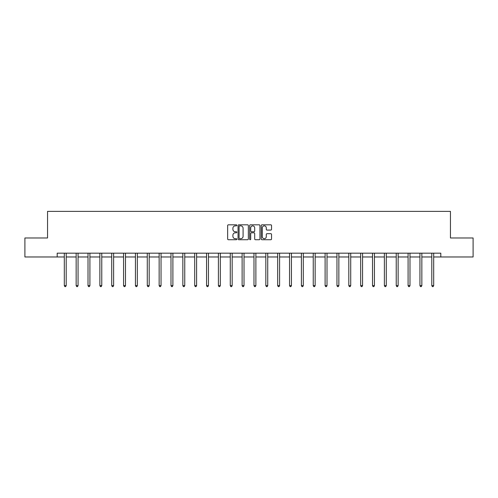 <?xml version="1.0" encoding="UTF-8"?>
<svg xmlns="http://www.w3.org/2000/svg" width="498" height="498" viewBox="0 0 498 498"><rect width="100%" height="100%" fill="white"/><g stroke="black" fill="none" stroke-linecap="round" stroke-linejoin="round"><path stroke-width="0.75" d="M236.843 225.339A0.523 0.523 0 0 0 236.32 224.816L228.395 224.816A0.747 0.747 0 0 0 227.648 225.563L227.648 238.99A0.747 0.747 0 0 0 228.395 239.731L236.32 239.731A0.523 0.523 0 0 0 236.843 239.208A0.523 0.523 0 0 0 236.32 238.691L235.293 238.691A2.384 2.384 0 0 1 232.908 236.301L232.908 235.181A2.384 2.384 0 0 1 235.293 232.796L236.32 232.796A0.523 0.523 0 0 0 236.843 232.273A0.523 0.523 0 0 0 236.32 231.751L235.293 231.751A2.384 2.384 0 0 1 232.908 229.366L232.908 228.246A2.384 2.384 0 0 1 235.293 225.862L236.32 225.862A0.523 0.523 0 0 0 236.843 225.339M270.8 230.076A0.747 0.747 0 0 0 271.547 229.329L271.547 225.563A0.747 0.747 0 0 0 270.8 224.816L261.998 224.816A0.747 0.747 0 0 0 261.251 225.563L261.251 238.99A0.747 0.747 0 0 0 261.998 239.731L270.8 239.731A0.747 0.747 0 0 0 271.547 238.99L271.547 234.44A0.747 0.747 0 0 0 270.8 233.693L267.034 233.693A0.747 0.747 0 0 0 266.287 234.44L266.287 236.693A1.998 1.998 0 0 1 264.289 238.691A1.998 1.998 0 0 1 262.297 236.693L262.297 227.854A1.998 1.998 0 0 1 264.289 225.862A1.998 1.998 0 0 1 266.287 227.854L266.287 229.329A0.747 0.747 0 0 0 267.034 230.076L270.8 230.076M57.195 256.974L24.9 256.974L24.9 237.976L47.547 237.976L47.547 211.376L450.453 211.376L450.453 237.976L473.1 237.976L473.1 256.974L440.805 256.974L440.805 253.171L57.195 253.171L57.195 256.974L64.304 256.974M248.346 225.563A0.747 0.747 0 0 0 247.599 224.816L238.797 224.816A0.747 0.747 0 0 0 238.056 225.563L238.056 238.99A0.747 0.747 0 0 0 238.797 239.731L247.599 239.731A0.747 0.747 0 0 0 248.346 238.99L248.346 225.563M250.401 224.816L259.203 224.816A0.747 0.747 0 0 1 259.944 225.563L259.944 238.99A0.747 0.747 0 0 1 259.203 239.731L255.43 239.731A0.747 0.747 0 0 1 254.69 238.99L254.69 233.543A0.747 0.747 0 0 0 253.943 232.796L251.44 232.796A0.747 0.747 0 0 0 250.699 233.543L250.699 239.208A0.523 0.523 0 0 1 250.177 239.731A0.523 0.523 0 0 1 249.654 239.208L249.654 225.563A0.747 0.747 0 0 1 250.401 224.816M66.203 256.974L76.157 256.974M78.055 256.974L88.009 256.974M89.914 256.974L99.868 256.974M101.766 256.974L111.72 256.974M113.619 256.974L123.572 256.974M125.477 256.974L135.431 256.974M137.33 256.974L147.284 256.974M149.182 256.974L159.142 256.974M161.041 256.974L170.995 256.974M172.893 256.974L182.847 256.974M184.752 256.974L194.706 256.974M196.604 256.974L206.558 256.974M208.457 256.974L218.41 256.974M220.315 256.974L230.269 256.974M232.168 256.974L242.121 256.974M244.02 256.974L253.98 256.974M255.879 256.974L265.832 256.974M267.731 256.974L277.685 256.974M279.59 256.974L289.543 256.974M291.442 256.974L301.396 256.974M303.294 256.974L313.248 256.974M315.153 256.974L325.107 256.974M327.005 256.974L336.959 256.974M338.858 256.974L348.818 256.974M350.716 256.974L360.67 256.974M362.569 256.974L372.523 256.974M374.428 256.974L384.381 256.974M386.28 256.974L396.234 256.974M398.132 256.974L408.086 256.974M409.991 256.974L419.945 256.974M421.843 256.974L431.797 256.974M433.696 256.974L440.805 256.974M239.619 225.862A0.523 0.523 0 0 0 239.096 226.385L239.096 238.169A0.523 0.523 0 0 0 239.619 238.691L240.702 238.691A2.384 2.384 0 0 0 243.086 236.301L243.086 228.246A2.384 2.384 0 0 0 240.702 225.862L239.619 225.862M254.69 227.891A1.998 1.998 0 0 0 252.691 225.899A1.998 1.998 0 0 0 250.699 227.891L250.699 231.004A0.747 0.747 0 0 0 251.44 231.751L253.943 231.751A0.747 0.747 0 0 0 254.69 231.004L254.69 227.891M66.302 253.171L66.259 253.283A0.759 0.759 0 0 0 66.203 253.569L66.203 285.634L64.304 285.634L64.304 253.569A0.759 0.759 0 0 0 64.248 253.283L64.205 253.171M66.203 285.634L65.63 286.624L64.871 286.624L64.304 285.634M78.155 253.171L78.111 253.283A0.759 0.759 0 0 0 78.055 253.569L78.055 285.634L76.157 285.634L76.157 253.569A0.759 0.759 0 0 0 76.101 253.283L76.057 253.171M78.055 285.634L77.489 286.624L76.729 286.624L76.157 285.634M90.014 253.171L89.964 253.283A0.759 0.759 0 0 0 89.914 253.569L89.914 285.634L88.009 285.634L88.009 253.569A0.759 0.759 0 0 0 87.959 253.283L87.909 253.171M89.914 285.634L89.341 286.624L88.582 286.624L88.009 285.634M101.866 253.171L101.822 253.283A0.759 0.759 0 0 0 101.766 253.569L101.766 285.634L99.868 285.634L99.868 253.569A0.759 0.759 0 0 0 99.812 253.283L99.768 253.171M101.766 285.634L101.194 286.624L100.434 286.624L99.868 285.634M113.718 253.171L113.675 253.283A0.759 0.759 0 0 0 113.619 253.569L113.619 285.634L111.72 285.634L111.72 253.569A0.759 0.759 0 0 0 111.664 253.283L111.62 253.171M113.619 285.634L113.052 286.624L112.293 286.624L111.72 285.634M125.577 253.171L125.527 253.283A0.759 0.759 0 0 0 125.477 253.569L125.477 285.634L123.572 285.634L123.572 253.569A0.759 0.759 0 0 0 123.523 253.283L123.473 253.171M125.477 285.634L124.905 286.624L124.145 286.624L123.572 285.634M137.429 253.171L137.386 253.283A0.759 0.759 0 0 0 137.33 253.569L137.33 285.634L135.431 285.634L135.431 253.569A0.759 0.759 0 0 0 135.375 253.283L135.332 253.171M137.33 285.634L136.757 286.624L135.998 286.624L135.431 285.634M149.282 253.171L149.238 253.283A0.759 0.759 0 0 0 149.182 253.569L149.182 285.634L147.284 285.634L147.284 253.569A0.759 0.759 0 0 0 147.227 253.283L147.184 253.171M149.182 285.634L148.616 286.624L147.856 286.624L147.284 285.634M161.14 253.171L161.097 253.283A0.759 0.759 0 0 0 161.041 253.569L161.041 285.634L159.142 285.634L159.142 253.569A0.759 0.759 0 0 0 159.086 253.283L159.043 253.171M161.041 285.634L160.468 286.624L159.709 286.624L159.142 285.634M172.993 253.171L172.949 253.283A0.759 0.759 0 0 0 172.893 253.569L172.893 285.634L170.995 285.634L170.995 253.569A0.759 0.759 0 0 0 170.939 253.283L170.895 253.171M172.893 285.634L172.327 286.624L171.567 286.624L170.995 285.634M184.851 253.171L184.802 253.283A0.759 0.759 0 0 0 184.752 253.569L184.752 285.634L182.847 285.634L182.847 253.569A0.759 0.759 0 0 0 182.797 253.283L182.747 253.171M184.752 285.634L184.179 286.624L183.42 286.624L182.847 285.634M196.704 253.171L196.66 253.283A0.759 0.759 0 0 0 196.604 253.569L196.604 285.634L194.706 285.634L194.706 253.569A0.759 0.759 0 0 0 194.65 253.283L194.606 253.171M196.604 285.634L196.031 286.624L195.272 286.624L194.706 285.634M208.556 253.171L208.513 253.283A0.759 0.759 0 0 0 208.457 253.569L208.457 285.634L206.558 285.634L206.558 253.569A0.759 0.759 0 0 0 206.502 253.283L206.458 253.171M208.457 285.634L207.89 286.624L207.131 286.624L206.558 285.634M220.415 253.171L220.365 253.283A0.759 0.759 0 0 0 220.315 253.569L220.315 285.634L218.41 285.634L218.41 253.569A0.759 0.759 0 0 0 218.361 253.283L218.311 253.171M220.315 285.634L219.743 286.624L218.983 286.624L218.41 285.634M232.267 253.171L232.224 253.283A0.759 0.759 0 0 0 232.168 253.569L232.168 285.634L230.269 285.634L230.269 253.569A0.759 0.759 0 0 0 230.213 253.283L230.169 253.171M232.168 285.634L231.595 286.624L230.835 286.624L230.269 285.634M244.12 253.171L244.076 253.283A0.759 0.759 0 0 0 244.02 253.569L244.02 285.634L242.121 285.634L242.121 253.569A0.759 0.759 0 0 0 242.065 253.283L242.022 253.171M244.02 285.634L243.454 286.624L242.694 286.624L242.121 285.634M255.978 253.171L255.935 253.283A0.759 0.759 0 0 0 255.879 253.569L255.879 285.634L253.98 285.634L253.98 253.569A0.759 0.759 0 0 0 253.924 253.283L253.88 253.171M255.879 285.634L255.306 286.624L254.546 286.624L253.98 285.634M267.831 253.171L267.787 253.283A0.759 0.759 0 0 0 267.731 253.569L267.731 285.634L265.832 285.634L265.832 253.569A0.759 0.759 0 0 0 265.776 253.283L265.733 253.171M267.731 285.634L267.165 286.624L266.405 286.624L265.832 285.634M279.689 253.171L279.639 253.283A0.759 0.759 0 0 0 279.59 253.569L279.59 285.634L277.685 285.634L277.685 253.569A0.759 0.759 0 0 0 277.635 253.283L277.585 253.171M279.59 285.634L279.017 286.624L278.258 286.624L277.685 285.634M291.542 253.171L291.498 253.283A0.759 0.759 0 0 0 291.442 253.569L291.442 285.634L289.543 285.634L289.543 253.569A0.759 0.759 0 0 0 289.487 253.283L289.444 253.171M291.442 285.634L290.869 286.624L290.11 286.624L289.543 285.634M303.394 253.171L303.35 253.283A0.759 0.759 0 0 0 303.294 253.569L303.294 285.634L301.396 285.634L301.396 253.569A0.759 0.759 0 0 0 301.34 253.283L301.296 253.171M303.294 285.634L302.728 286.624L301.969 286.624L301.396 285.634M315.253 253.171L315.203 253.283A0.759 0.759 0 0 0 315.153 253.569L315.153 285.634L313.248 285.634L313.248 253.569A0.759 0.759 0 0 0 313.198 253.283L313.149 253.171M315.153 285.634L314.58 286.624L313.821 286.624L313.248 285.634M327.105 253.171L327.062 253.283A0.759 0.759 0 0 0 327.005 253.569L327.005 285.634L325.107 285.634L325.107 253.569A0.759 0.759 0 0 0 325.051 253.283L325.007 253.171M327.005 285.634L326.433 286.624L325.673 286.624L325.107 285.634M338.957 253.171L338.914 253.283A0.759 0.759 0 0 0 338.858 253.569L338.858 285.634L336.959 285.634L336.959 253.569A0.759 0.759 0 0 0 336.903 253.283L336.86 253.171M338.858 285.634L338.291 286.624L337.532 286.624L336.959 285.634M350.816 253.171L350.773 253.283A0.759 0.759 0 0 0 350.716 253.569L350.716 285.634L348.818 285.634L348.818 253.569A0.759 0.759 0 0 0 348.762 253.283L348.718 253.171M350.716 285.634L350.144 286.624L349.384 286.624L348.818 285.634M362.669 253.171L362.625 253.283A0.759 0.759 0 0 0 362.569 253.569L362.569 285.634L360.67 285.634L360.67 253.569A0.759 0.759 0 0 0 360.614 253.283L360.571 253.171M362.569 285.634L362.002 286.624L361.243 286.624L360.67 285.634M374.527 253.171L374.477 253.283A0.759 0.759 0 0 0 374.428 253.569L374.428 285.634L372.523 285.634L372.523 253.569A0.759 0.759 0 0 0 372.473 253.283L372.423 253.171M374.428 285.634L373.855 286.624L373.095 286.624L372.523 285.634M386.38 253.171L386.336 253.283A0.759 0.759 0 0 0 386.28 253.569L386.28 285.634L384.381 285.634L384.381 253.569A0.759 0.759 0 0 0 384.325 253.283L384.282 253.171M386.28 285.634L385.707 286.624L384.948 286.624L384.381 285.634M398.232 253.171L398.188 253.283A0.759 0.759 0 0 0 398.132 253.569L398.132 285.634L396.234 285.634L396.234 253.569A0.759 0.759 0 0 0 396.178 253.283L396.134 253.171M398.132 285.634L397.566 286.624L396.806 286.624L396.234 285.634M410.091 253.171L410.041 253.283A0.759 0.759 0 0 0 409.991 253.569L409.991 285.634L408.086 285.634L408.086 253.569A0.759 0.759 0 0 0 408.036 253.283L407.987 253.171M409.991 285.634L409.418 286.624L408.659 286.624L408.086 285.634M421.943 253.171L421.899 253.283A0.759 0.759 0 0 0 421.843 253.569L421.843 285.634L419.945 285.634L419.945 253.569A0.759 0.759 0 0 0 419.889 253.283L419.845 253.171M421.843 285.634L421.271 286.624L420.511 286.624L419.945 285.634M433.795 253.171L433.752 253.283A0.759 0.759 0 0 0 433.696 253.569L433.696 285.634L431.797 285.634L431.797 253.569A0.759 0.759 0 0 0 431.741 253.283L431.698 253.171M433.696 285.634L433.129 286.624L432.37 286.624L431.797 285.634"/></g></svg>
